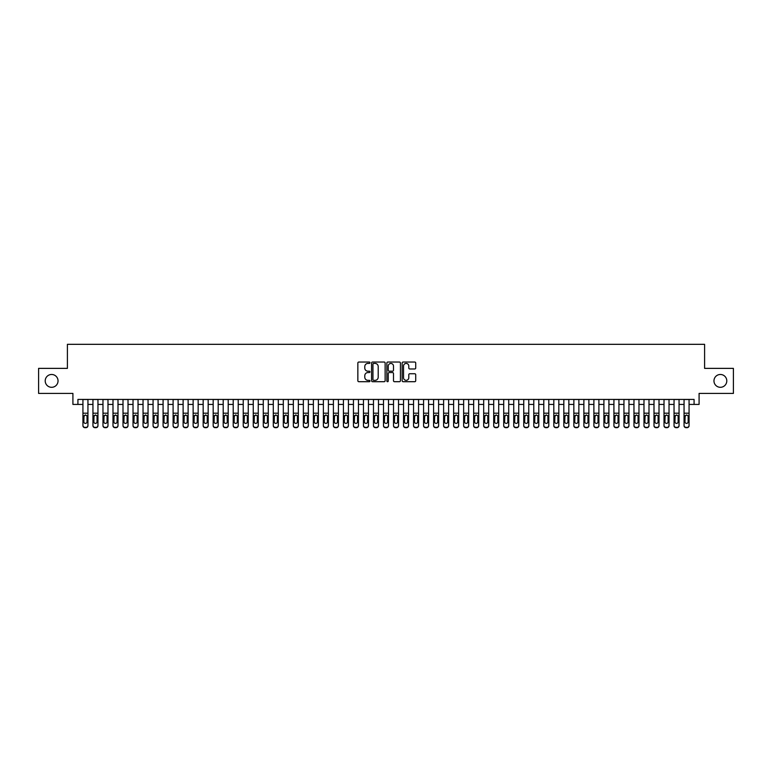 <?xml version="1.0" encoding="UTF-8"?>
<svg xmlns="http://www.w3.org/2000/svg" width="772" height="772" viewBox="0 0 772 772"><rect width="100%" height="100%" fill="white"/><g stroke="black" fill="none" stroke-linecap="round" stroke-linejoin="round"><path stroke-width="1.16" d="M369.971 362.724A0.685 0.685 0 0 0 369.286 362.039L358.835 362.039A0.984 0.984 0 0 0 357.851 363.023L357.851 380.721A0.984 0.984 0 0 0 358.835 381.706L369.286 381.706A0.685 0.685 0 0 0 369.971 381.021A0.685 0.685 0 0 0 369.286 380.335L367.926 380.335A3.146 3.146 0 0 1 364.78 377.18L364.78 375.713A3.146 3.146 0 0 1 367.926 372.558L369.286 372.558A0.685 0.685 0 0 0 369.971 371.872A0.685 0.685 0 0 0 369.286 371.187L367.926 371.187A3.146 3.146 0 0 1 364.78 368.041L364.78 366.565A3.146 3.146 0 0 1 367.926 363.419L369.286 363.419A0.685 0.685 0 0 0 369.971 362.724M713.965 380.895A6.408 6.408 0 0 0 720.372 387.303A6.408 6.408 0 0 0 726.79 380.895A6.408 6.408 0 0 0 720.372 374.478A6.408 6.408 0 0 0 713.965 380.895M45.21 380.895A6.408 6.408 0 0 0 51.627 387.303A6.408 6.408 0 0 0 58.035 380.895A6.408 6.408 0 0 0 51.627 374.478A6.408 6.408 0 0 0 45.21 380.895M414.738 368.968A0.984 0.984 0 0 0 415.722 367.993L415.722 363.023A0.984 0.984 0 0 0 414.738 362.039L403.138 362.039A0.984 0.984 0 0 0 402.154 363.023L402.154 380.721A0.984 0.984 0 0 0 403.138 381.706L414.738 381.706A0.984 0.984 0 0 0 415.722 380.721L415.722 374.729A0.984 0.984 0 0 0 414.738 373.745L409.778 373.745A0.984 0.984 0 0 0 408.793 374.729L408.793 377.701A2.634 2.634 0 0 1 406.159 380.335A2.634 2.634 0 0 1 403.534 377.701L403.534 366.044A2.634 2.634 0 0 1 406.159 363.419A2.634 2.634 0 0 1 408.793 366.044L408.793 367.993A0.984 0.984 0 0 0 409.778 368.968L414.738 368.968M77.924 404.432L77.924 399.423L694.076 399.423L694.076 404.432L699.085 404.432L699.085 393.411L733.4 393.411L733.4 368.369L704.595 368.369L704.595 344.322L67.405 344.322L67.405 368.369L38.6 368.369L38.6 393.411L72.915 393.411L72.915 404.432L82.932 404.432M385.141 363.023A0.984 0.984 0 0 0 384.157 362.039L372.548 362.039A0.984 0.984 0 0 0 371.573 363.023L371.573 380.721A0.984 0.984 0 0 0 372.548 381.706L384.157 381.706A0.984 0.984 0 0 0 385.141 380.721L385.141 363.023M387.843 362.039L399.452 362.039A0.984 0.984 0 0 1 400.427 363.023L400.427 380.721A0.984 0.984 0 0 1 399.452 381.706L394.482 381.706A0.984 0.984 0 0 1 393.498 380.721L393.498 373.542A0.984 0.984 0 0 0 392.514 372.558L389.223 372.558A0.984 0.984 0 0 0 388.239 373.542L388.239 381.021A0.685 0.685 0 0 1 387.554 381.706A0.685 0.685 0 0 1 386.859 381.021L386.859 363.023A0.984 0.984 0 0 1 387.843 362.039M87.94 404.432L92.949 404.432M97.957 404.432L102.975 404.432M107.984 404.432L112.992 404.432M118 404.432L123.009 404.432M128.017 404.432L133.025 404.432M138.034 404.432L143.042 404.432M148.05 404.432L153.068 404.432M158.077 404.432L163.085 404.432M168.093 404.432L173.102 404.432M178.11 404.432L183.118 404.432M188.127 404.432L193.135 404.432M198.153 404.432L203.161 404.432M208.17 404.432L213.178 404.432M218.186 404.432L223.195 404.432M228.203 404.432L233.212 404.432M238.22 404.432L243.228 404.432M248.246 404.432L253.255 404.432M258.263 404.432L263.271 404.432M268.28 404.432L273.288 404.432M278.296 404.432L283.305 404.432M288.313 404.432L293.331 404.432M298.339 404.432L303.348 404.432M308.356 404.432L313.364 404.432M318.373 404.432L323.381 404.432M328.389 404.432L333.398 404.432M338.406 404.432L343.424 404.432M348.433 404.432L353.441 404.432M358.449 404.432L363.458 404.432M368.466 404.432L373.474 404.432M378.483 404.432L383.491 404.432M388.509 404.432L393.517 404.432M398.526 404.432L403.534 404.432M408.542 404.432L413.551 404.432M418.559 404.432L423.567 404.432M428.576 404.432L433.594 404.432M438.602 404.432L443.611 404.432M448.619 404.432L453.627 404.432M458.636 404.432L463.644 404.432M468.652 404.432L473.661 404.432M478.669 404.432L483.687 404.432M488.695 404.432L493.704 404.432M498.712 404.432L503.72 404.432M508.729 404.432L513.737 404.432M518.745 404.432L523.754 404.432M528.772 404.432L533.78 404.432M538.788 404.432L543.797 404.432M548.805 404.432L553.813 404.432M558.822 404.432L563.83 404.432M568.839 404.432L573.847 404.432M578.865 404.432L583.873 404.432M588.882 404.432L593.89 404.432M598.898 404.432L603.907 404.432M608.915 404.432L613.923 404.432M618.932 404.432L623.95 404.432M628.958 404.432L633.966 404.432M638.975 404.432L643.983 404.432M648.991 404.432L654 404.432M659.008 404.432L664.016 404.432M669.025 404.432L674.043 404.432M679.051 404.432L684.06 404.432M689.068 404.432L694.076 404.432M373.638 363.419A0.685 0.685 0 0 0 372.944 364.104L372.944 379.641A0.685 0.685 0 0 0 373.638 380.335L375.057 380.335A3.146 3.146 0 0 0 378.203 377.18L378.203 366.565A3.146 3.146 0 0 0 375.057 363.419L373.638 363.419M393.498 366.092A2.634 2.634 0 0 0 390.864 363.467A2.634 2.634 0 0 0 388.239 366.092L388.239 370.203A0.984 0.984 0 0 0 389.223 371.187L392.514 371.187A0.984 0.984 0 0 0 393.498 370.203L393.498 366.092M82.932 416.098L82.932 425.372A2.007 1.988 -0 0 0 84.939 427.36L85.943 427.36A2.007 1.988 -0 0 0 87.94 425.372L87.94 425.69A2.007 1.988 180 0 1 85.943 427.678L85.943 427.36M87.043 421.802L87.043 416.523L87.043 421.802A1.602 1.592 180 0 1 85.441 423.384A1.602 1.592 180 0 0 87.043 421.802M83.839 422.11L83.839 421.802A1.602 1.592 180 0 0 85.441 423.384M83.839 421.802L84.013 415.78L85.441 414.911L86.86 415.78L85.441 414.911L83.839 416.397M87.94 399.423L87.94 425.69M82.932 399.423L82.932 425.69A2.007 1.988 180 0 0 84.939 427.678L85.943 427.678M87.94 415.78L86.86 415.78L87.043 416.523M92.949 416.098L92.949 425.372A2.007 1.988 0 0 0 94.956 427.36L95.96 427.36A2.007 1.988 0 0 0 97.957 425.372L97.957 425.69A2.007 1.988 180 0 1 95.96 427.678L95.96 427.36M97.06 421.802L97.06 416.523L97.06 421.802A1.602 1.592 180 0 1 95.458 423.384A1.602 1.592 180 0 0 97.06 421.802M93.856 422.11L93.856 421.802A1.602 1.592 180 0 0 95.458 423.384M93.856 421.802L94.03 415.78L95.458 414.911L96.886 415.78L95.458 414.911L93.856 416.397M102.975 416.098L102.975 425.372A2.007 1.988 0 0 0 104.973 427.36L105.976 427.36A2.007 1.988 0 0 0 107.984 425.372L107.984 425.69A2.007 1.988 180 0 1 105.976 427.678L105.976 427.36M107.076 421.802L107.076 416.523L107.076 421.802A1.602 1.592 180 0 1 105.474 423.384A1.602 1.592 180 0 0 107.076 421.802M103.873 422.11L103.873 421.802A1.602 1.592 180 0 0 105.474 423.384M103.873 421.802L104.046 415.78L105.474 414.911L106.903 415.78L105.474 414.911L103.873 416.397M112.992 416.098L112.992 425.372A2.007 1.988 0 0 0 114.989 427.36L115.993 427.36A2.007 1.988 0 0 0 118 425.372L118 425.69A2.007 1.988 180 0 1 115.993 427.678L115.993 427.36M117.093 421.802L117.093 416.523L117.093 421.802A1.602 1.592 180 0 1 115.491 423.384A1.602 1.592 180 0 0 117.093 421.802M113.889 422.11L113.889 421.802A1.602 1.592 180 0 0 115.491 423.384M113.889 421.802L114.073 415.78L115.491 414.911L116.919 415.78L115.491 414.911L113.889 416.397M123.009 416.098L123.009 425.372A2.007 1.988 0 0 0 125.016 427.36L126.01 427.36A2.007 1.988 0 0 0 128.017 425.372L128.017 425.69A2.007 1.988 180 0 1 126.01 427.678L126.01 427.36M127.119 421.802L127.119 416.523L127.119 421.802A1.602 1.592 180 0 1 125.508 423.384A1.602 1.592 180 0 0 127.119 421.802M123.906 422.11L123.906 421.802A1.602 1.592 180 0 0 125.508 423.384M123.906 421.802L124.089 415.78L125.508 414.911L126.936 415.78L125.508 414.911L123.906 416.397M97.957 399.423L97.957 425.69M92.949 399.423L92.949 425.69A2.007 1.988 180 0 0 94.956 427.678L95.96 427.678M97.957 415.78L96.886 415.78L97.06 416.523M107.984 399.423L107.984 425.69M102.975 399.423L102.975 425.69A2.007 1.988 180 0 0 104.973 427.678L105.976 427.678M107.984 415.78L106.903 415.78L107.076 416.523M118 399.423L118 425.69M112.992 399.423L112.992 425.69A2.007 1.988 180 0 0 114.989 427.678L115.993 427.678M118 415.78L116.919 415.78L117.093 416.523M128.017 399.423L128.017 425.69M123.009 399.423L123.009 425.69A2.007 1.988 180 0 0 125.016 427.678L126.01 427.678M128.017 415.78L126.936 415.78L127.119 416.523M133.025 416.098L133.025 425.372A2.007 1.988 0 0 0 135.032 427.36L136.036 427.36A2.007 1.988 0 0 0 138.034 425.372L138.034 425.69A2.007 1.988 180 0 1 136.036 427.678L136.036 427.36M137.136 421.802L137.136 416.523L137.136 421.802A1.602 1.592 180 0 1 135.534 423.384A1.602 1.592 180 0 0 137.136 421.802M133.932 422.11L133.932 421.802A1.602 1.592 180 0 0 135.534 423.384M133.932 421.802L134.106 415.78L135.534 414.911L136.953 415.78L135.534 414.911L133.932 416.397M138.034 399.423L138.034 425.69M133.025 399.423L133.025 425.69A2.007 1.988 180 0 0 135.032 427.678L136.036 427.678M138.034 415.78L136.953 415.78L137.136 416.523M143.042 416.098L143.042 425.372A2.007 1.988 0 0 0 145.049 427.36L146.053 427.36A2.007 1.988 0 0 0 148.05 425.372L148.05 425.69A2.007 1.988 180 0 1 146.053 427.678L146.053 427.36M147.153 421.802L147.153 416.523L147.153 421.802A1.602 1.592 180 0 1 145.551 423.384A1.602 1.592 180 0 0 147.153 421.802M143.949 422.11L143.949 421.802A1.602 1.592 180 0 0 145.551 423.384M143.949 421.802L144.123 415.78L145.551 414.911L146.979 415.78L145.551 414.911L143.949 416.397M148.05 399.423L148.05 425.69M143.042 399.423L143.042 425.69A2.007 1.988 180 0 0 145.049 427.678L146.053 427.678M148.05 415.78L146.979 415.78L147.153 416.523M153.068 416.098L153.068 425.372A2.007 1.988 0 0 0 155.066 427.36L156.069 427.36A2.007 1.988 0 0 0 158.077 425.372L158.077 425.69A2.007 1.988 180 0 1 156.069 427.678L156.069 427.36M157.17 421.802L157.17 416.523L157.17 421.802A1.602 1.592 180 0 1 155.568 423.384A1.602 1.592 180 0 0 157.17 421.802M153.966 422.11L153.966 421.802A1.602 1.592 180 0 0 155.568 423.384M153.966 421.802L154.139 415.78L155.568 414.911L156.996 415.78L155.568 414.911L153.966 416.397M158.077 399.423L158.077 425.69M153.068 399.423L153.068 425.69A2.007 1.988 180 0 0 155.066 427.678L156.069 427.678M158.077 415.78L156.996 415.78L157.17 416.523M163.085 416.098L163.085 425.372A2.007 1.988 0 0 0 165.083 427.36L166.086 427.36A2.007 1.988 0 0 0 168.093 425.372L168.093 425.69A2.007 1.988 180 0 1 166.086 427.678L166.086 427.36M167.186 421.802L167.186 416.523L167.186 421.802A1.602 1.592 180 0 1 165.584 423.384A1.602 1.592 180 0 0 167.186 421.802M163.982 422.11L163.982 421.802A1.602 1.592 180 0 0 165.584 423.384M163.982 421.802L164.166 415.78L165.584 414.911L167.013 415.78L165.584 414.911L163.982 416.397M168.093 399.423L168.093 425.69M163.085 399.423L163.085 425.69A2.007 1.988 180 0 0 165.083 427.678L166.086 427.678M168.093 415.78L167.013 415.78L167.186 416.523M173.102 416.098L173.102 425.372A2.007 1.988 0 0 0 175.109 427.36L176.103 427.36A2.007 1.988 0 0 0 178.11 425.372L178.11 425.69A2.007 1.988 180 0 1 176.103 427.678L176.103 427.36M177.213 421.802L177.213 416.523L177.213 421.802A1.602 1.592 180 0 1 175.611 423.384A1.602 1.592 180 0 0 177.213 421.802M173.999 422.11L173.999 421.802A1.602 1.592 180 0 0 175.611 423.384M173.999 421.802L174.183 415.78L175.611 414.911L177.029 415.78L175.611 414.911L173.999 416.397M178.11 399.423L178.11 425.69M173.102 399.423L173.102 425.69A2.007 1.988 180 0 0 175.109 427.678L176.103 427.678M178.11 415.78L177.029 415.78L177.213 416.523M183.118 416.098L183.118 425.372A2.007 1.988 0 0 0 185.126 427.36L186.129 427.36A2.007 1.988 0 0 0 188.127 425.372L188.127 425.69A2.007 1.988 180 0 1 186.129 427.678L186.129 427.36M187.229 421.802L187.229 416.523L187.229 421.802A1.602 1.592 180 0 1 185.627 423.384A1.602 1.592 180 0 0 187.229 421.802M184.025 422.11L184.025 421.802A1.602 1.592 180 0 0 185.627 423.384M184.025 421.802L184.199 415.78L185.627 414.911L187.046 415.78L185.627 414.911L184.025 416.397M188.127 399.423L188.127 425.69M183.118 399.423L183.118 425.69A2.007 1.988 180 0 0 185.126 427.678L186.129 427.678M188.127 415.78L187.046 415.78L187.229 416.523M193.135 416.098L193.135 425.372A2.007 1.988 0 0 0 195.142 427.36L196.146 427.36A2.007 1.988 0 0 0 198.153 425.372L198.153 425.69A2.007 1.988 180 0 1 196.146 427.678L196.146 427.36M197.246 421.802L197.246 416.523L197.246 421.802A1.602 1.592 180 0 1 195.644 423.384A1.602 1.592 180 0 0 197.246 421.802M194.042 422.11L194.042 421.802A1.602 1.592 180 0 0 195.644 423.384M194.042 421.802L194.216 415.78L195.644 414.911L197.072 415.78L195.644 414.911L194.042 416.397M198.153 399.423L198.153 425.69M193.135 399.423L193.135 425.69A2.007 1.988 180 0 0 195.142 427.678L196.146 427.678M198.153 415.78L197.072 415.78L197.246 416.523M203.161 416.098L203.161 425.372A2.007 1.988 0 0 0 205.159 427.36L206.163 427.36A2.007 1.988 0 0 0 208.17 425.372L208.17 425.69A2.007 1.988 180 0 1 206.163 427.678L206.163 427.36M207.263 421.802L207.263 416.523L207.263 421.802A1.602 1.592 180 0 1 205.661 423.384A1.602 1.592 180 0 0 207.263 421.802M204.059 422.11L204.059 421.802A1.602 1.592 180 0 0 205.661 423.384M204.059 421.802L204.233 415.78L205.661 414.911L207.089 415.78L205.661 414.911L204.059 416.397M208.17 399.423L208.17 425.69M203.161 399.423L203.161 425.69A2.007 1.988 180 0 0 205.159 427.678L206.163 427.678M208.17 415.78L207.089 415.78L207.263 416.523M218.186 399.423L218.186 425.69A2.007 1.988 180 0 1 216.179 427.678L216.179 427.36A2.007 1.988 0 0 0 218.186 425.372L218.186 425.69M213.178 399.423L213.178 425.372A2.007 1.988 0 0 0 215.176 427.36L216.179 427.36M215.176 427.36L216.179 427.678M215.176 427.678A2.007 1.988 180 0 1 213.178 425.69L213.178 416.098M218.186 415.78L217.106 415.78L217.289 421.802A1.602 1.592 180 0 1 215.677 423.384A1.602 1.592 180 0 1 214.076 421.802L214.259 415.78L215.677 414.911L217.106 415.78L215.677 414.911L214.076 416.397M228.203 399.423L228.203 425.69A2.007 1.988 180 0 1 226.206 427.678L226.206 427.36A2.007 1.988 0 0 0 228.203 425.372L228.203 425.69M223.195 399.423L223.195 425.372A2.007 1.988 0 0 0 225.202 427.36L226.206 427.36M225.202 427.36L226.206 427.678M225.202 427.678A2.007 1.988 180 0 1 223.195 425.69L223.195 416.098M228.203 415.78L227.122 415.78L227.306 421.802A1.602 1.592 180 0 1 225.704 423.384A1.602 1.592 180 0 1 224.092 421.802L224.276 415.78L225.704 414.911L227.122 415.78L225.704 414.911L224.092 416.397M215.677 423.384A1.602 1.592 180 0 0 217.289 421.802L217.289 416.523M225.704 423.384A1.602 1.592 180 0 0 227.306 421.802L227.306 416.523M233.212 416.098L233.212 425.372A2.007 1.988 0 0 0 235.219 427.36L236.222 427.36A2.007 1.988 0 0 0 238.22 425.372L238.22 425.69A2.007 1.988 180 0 1 236.222 427.678L236.222 427.36M237.322 421.802L237.322 416.523L237.322 421.802A1.602 1.592 180 0 1 235.721 423.384A1.602 1.592 180 0 0 237.322 421.802M234.119 422.11L234.119 421.802A1.602 1.592 180 0 0 235.721 423.384M234.119 421.802L234.292 415.78L235.721 414.911L237.149 415.78L235.721 414.911L234.119 416.397M238.22 399.423L238.22 425.69M233.212 399.423L233.212 425.69A2.007 1.988 180 0 0 235.219 427.678L236.222 427.678M238.22 415.78L237.149 415.78L237.322 416.523M243.228 416.098L243.228 425.372A2.007 1.988 0 0 0 245.235 427.36L246.239 427.36A2.007 1.988 0 0 0 248.246 425.372L248.246 425.69A2.007 1.988 180 0 1 246.239 427.678L246.239 427.36M247.339 421.802L247.339 416.523L247.339 421.802A1.602 1.592 180 0 1 245.737 423.384A1.602 1.592 180 0 0 247.339 421.802M244.135 422.11L244.135 421.802A1.602 1.592 180 0 0 245.737 423.384M244.135 421.802L244.309 415.78L245.737 414.911L247.165 415.78L245.737 414.911L244.135 416.397M248.246 399.423L248.246 425.69M243.228 399.423L243.228 425.69A2.007 1.988 180 0 0 245.235 427.678L246.239 427.678M248.246 415.78L247.165 415.78L247.339 416.523M253.255 416.098L253.255 425.372A2.007 1.988 0 0 0 255.252 427.36L256.256 427.36A2.007 1.988 0 0 0 258.263 425.372L258.263 425.69A2.007 1.988 180 0 1 256.256 427.678L256.256 427.36M257.356 421.802L257.356 416.523L257.356 421.802A1.602 1.592 180 0 1 255.754 423.384A1.602 1.592 180 0 0 257.356 421.802M254.152 422.11L254.152 421.802A1.602 1.592 180 0 0 255.754 423.384M254.152 421.802L254.335 415.78L255.754 414.911L257.182 415.78L255.754 414.911L254.152 416.397M258.263 399.423L258.263 425.69M253.255 399.423L253.255 425.69A2.007 1.988 180 0 0 255.252 427.678L256.256 427.678M258.263 415.78L257.182 415.78L257.356 416.523M263.271 416.098L263.271 425.372A2.007 1.988 0 0 0 265.278 427.36L266.272 427.36A2.007 1.988 0 0 0 268.28 425.372L268.28 425.69A2.007 1.988 180 0 1 266.272 427.678L266.272 427.36M267.382 421.802L267.382 416.523L267.382 421.802A1.602 1.592 180 0 1 265.771 423.384A1.602 1.592 180 0 0 267.382 421.802M264.169 422.11L264.169 421.802A1.602 1.592 180 0 0 265.771 423.384M264.169 421.802L264.352 415.78L265.771 414.911L267.199 415.78L265.771 414.911L264.169 416.397M268.28 399.423L268.28 425.69M263.271 399.423L263.271 425.69A2.007 1.988 180 0 0 265.278 427.678L266.272 427.678M268.28 415.78L267.199 415.78L267.382 416.523M273.288 416.098L273.288 425.372A2.007 1.988 0 0 0 275.295 427.36L276.299 427.36A2.007 1.988 0 0 0 278.296 425.372L278.296 425.69A2.007 1.988 180 0 1 276.299 427.678L276.299 427.36M277.399 421.802L277.399 416.523L277.399 421.802A1.602 1.592 180 0 1 275.797 423.384A1.602 1.592 180 0 0 277.399 421.802M274.195 422.11L274.195 421.802A1.602 1.592 180 0 0 275.797 423.384M274.195 421.802L274.369 415.78L275.797 414.911L277.216 415.78L275.797 414.911L274.195 416.397M278.296 399.423L278.296 425.69M273.288 399.423L273.288 425.69A2.007 1.988 180 0 0 275.295 427.678L276.299 427.678M278.296 415.78L277.216 415.78L277.399 416.523M283.305 416.098L283.305 425.372A2.007 1.988 0 0 0 285.312 427.36L286.315 427.36A2.007 1.988 0 0 0 288.313 425.372L288.313 425.69A2.007 1.988 180 0 1 286.315 427.678L286.315 427.36M287.416 421.802L287.416 416.523L287.416 421.802A1.602 1.592 180 0 1 285.814 423.384A1.602 1.592 180 0 0 287.416 421.802M284.212 422.11L284.212 421.802A1.602 1.592 180 0 0 285.814 423.384M284.212 421.802L284.385 415.78L285.814 414.911L287.242 415.78L285.814 414.911L284.212 416.397M288.313 399.423L288.313 425.69M283.305 399.423L283.305 425.69A2.007 1.988 180 0 0 285.312 427.678L286.315 427.678M288.313 415.78L287.242 415.78L287.416 416.523M293.331 416.098L293.331 425.372A2.007 1.988 0 0 0 295.329 427.36L296.332 427.36A2.007 1.988 0 0 0 298.339 425.372L298.339 425.69A2.007 1.988 180 0 1 296.332 427.678L296.332 427.36M297.432 421.802L297.432 416.523L297.432 421.802A1.602 1.592 180 0 1 295.83 423.384A1.602 1.592 180 0 0 297.432 421.802M294.228 422.11L294.228 421.802A1.602 1.592 180 0 0 295.83 423.384M294.228 421.802L294.402 415.78L295.83 414.911L297.259 415.78L295.83 414.911L294.228 416.397M298.339 399.423L298.339 425.69M293.331 399.423L293.331 425.69A2.007 1.988 180 0 0 295.329 427.678L296.332 427.678M298.339 415.78L297.259 415.78L297.432 416.523M303.348 416.098L303.348 425.372A2.007 1.988 0 0 0 305.345 427.36L306.349 427.36A2.007 1.988 0 0 0 308.356 425.372L308.356 425.69A2.007 1.988 180 0 1 306.349 427.678L306.349 427.36M307.449 421.802L307.449 416.523L307.449 421.802A1.602 1.592 180 0 1 305.847 423.384A1.602 1.592 180 0 0 307.449 421.802M304.245 422.11L304.245 421.802A1.602 1.592 180 0 0 305.847 423.384M304.245 421.802L304.429 415.78L305.847 414.911L307.275 415.78L305.847 414.911L304.245 416.397M308.356 399.423L308.356 425.69M303.348 399.423L303.348 425.69A2.007 1.988 180 0 0 305.345 427.678L306.349 427.678M308.356 415.78L307.275 415.78L307.449 416.523M313.364 416.098L313.364 425.372A2.007 1.988 0 0 0 315.372 427.36L316.366 427.36A2.007 1.988 0 0 0 318.373 425.372L318.373 425.69A2.007 1.988 180 0 1 316.366 427.678L316.366 427.36M317.475 421.802L317.475 416.523L317.475 421.802A1.602 1.592 180 0 1 315.873 423.384A1.602 1.592 180 0 0 317.475 421.802M314.262 422.11L314.262 421.802A1.602 1.592 180 0 0 315.873 423.384M314.262 421.802L314.445 415.78L315.873 414.911L317.292 415.78L315.873 414.911L314.262 416.397M323.381 416.098L323.381 425.372A2.007 1.988 0 0 0 325.388 427.36L326.392 427.36A2.007 1.988 0 0 0 328.389 425.372L328.389 425.69A2.007 1.988 180 0 1 326.392 427.678L326.392 427.36M327.492 421.802L327.492 416.523L327.492 421.802A1.602 1.592 180 0 1 325.89 423.384A1.602 1.592 180 0 0 327.492 421.802M324.288 422.11L324.288 421.802A1.602 1.592 180 0 0 325.89 423.384M324.288 421.802L324.462 415.78L325.89 414.911L327.309 415.78L325.89 414.911L324.288 416.397M333.398 416.098L333.398 425.372A2.007 1.988 0 0 0 335.405 427.36L336.409 427.36A2.007 1.988 0 0 0 338.406 425.372L338.406 425.69A2.007 1.988 180 0 1 336.409 427.678L336.409 427.36M337.509 421.802L337.509 416.523L337.509 421.802A1.602 1.592 180 0 1 335.907 423.384A1.602 1.592 180 0 0 337.509 421.802M334.305 422.11L334.305 421.802A1.602 1.592 180 0 0 335.907 423.384M334.305 421.802L334.479 415.78L335.907 414.911L337.335 415.78L335.907 414.911L334.305 416.397M318.373 399.423L318.373 425.69M313.364 399.423L313.364 425.69A2.007 1.988 180 0 0 315.372 427.678L316.366 427.678M318.373 415.78L317.292 415.78L317.475 416.523M328.389 399.423L328.389 425.69M323.381 399.423L323.381 425.69A2.007 1.988 180 0 0 325.388 427.678L326.392 427.678M328.389 415.78L327.309 415.78L327.492 416.523M338.406 399.423L338.406 425.69M333.398 399.423L333.398 425.69A2.007 1.988 180 0 0 335.405 427.678L336.409 427.678M338.406 415.78L337.335 415.78L337.509 416.523M343.424 416.098L343.424 425.372A2.007 1.988 0 0 0 345.422 427.36L346.425 427.36A2.007 1.988 0 0 0 348.433 425.372L348.433 425.69A2.007 1.988 180 0 1 346.425 427.678L346.425 427.36M347.525 421.802L347.525 416.523L347.525 421.802A1.602 1.592 180 0 1 345.924 423.384A1.602 1.592 180 0 0 347.525 421.802M344.322 422.11L344.322 421.802A1.602 1.592 180 0 0 345.924 423.384M344.322 421.802L344.495 415.78L345.924 414.911L347.352 415.78L345.924 414.911L344.322 416.397M348.433 399.423L348.433 425.69M343.424 399.423L343.424 425.69A2.007 1.988 180 0 0 345.422 427.678L346.425 427.678M348.433 415.78L347.352 415.78L347.525 416.523M353.441 416.098L353.441 425.372A2.007 1.988 0 0 0 355.438 427.36L356.442 427.36A2.007 1.988 0 0 0 358.449 425.372L358.449 425.69A2.007 1.988 180 0 1 356.442 427.678L356.442 427.36M357.542 421.802L357.542 416.523L357.542 421.802A1.602 1.592 180 0 1 355.94 423.384A1.602 1.592 180 0 0 357.542 421.802M354.338 422.11L354.338 421.802A1.602 1.592 180 0 0 355.94 423.384M354.338 421.802L354.522 415.78L355.94 414.911L357.368 415.78L355.94 414.911L354.338 416.397M358.449 399.423L358.449 425.69M353.441 399.423L353.441 425.69A2.007 1.988 180 0 0 355.438 427.678L356.442 427.678M358.449 415.78L357.368 415.78L357.542 416.523M363.458 416.098L363.458 425.372A2.007 1.988 0 0 0 365.465 427.36L366.459 427.36A2.007 1.988 0 0 0 368.466 425.372L368.466 425.69A2.007 1.988 180 0 1 366.459 427.678L366.459 427.36M367.568 421.802L367.568 416.523L367.568 421.802A1.602 1.592 180 0 1 365.967 423.384A1.602 1.592 180 0 0 367.568 421.802M364.355 422.11L364.355 421.802A1.602 1.592 180 0 0 365.967 423.384M364.355 421.802L364.538 415.78L365.967 414.911L367.385 415.78L365.967 414.911L364.355 416.397M368.466 399.423L368.466 425.69M363.458 399.423L363.458 425.69A2.007 1.988 180 0 0 365.465 427.678L366.459 427.678M368.466 415.78L367.385 415.78L367.568 416.523M373.474 416.098L373.474 425.372A2.007 1.988 0 0 0 375.481 427.36L376.485 427.36A2.007 1.988 0 0 0 378.483 425.372L378.483 425.69A2.007 1.988 180 0 1 376.485 427.678L376.485 427.36M377.585 421.802L377.585 416.523L377.585 421.802A1.602 1.592 180 0 1 375.983 423.384A1.602 1.592 180 0 0 377.585 421.802M374.381 422.11L374.381 421.802A1.602 1.592 180 0 0 375.983 423.384M374.381 421.802L374.555 415.78L375.983 414.911L377.411 415.78L375.983 414.911L374.381 416.397M378.483 399.423L378.483 425.69M373.474 399.423L373.474 425.69A2.007 1.988 180 0 0 375.481 427.678L376.485 427.678M378.483 415.78L377.411 415.78L377.585 416.523M383.491 416.098L383.491 425.372A2.007 1.988 0 0 0 385.498 427.36L386.502 427.36A2.007 1.988 0 0 0 388.509 425.372L388.509 425.69A2.007 1.988 180 0 1 386.502 427.678L386.502 427.36M387.602 421.802L387.602 416.523L387.602 421.802A1.602 1.592 180 0 1 386 423.384A1.602 1.592 180 0 0 387.602 421.802M384.398 422.11L384.398 421.802A1.602 1.592 180 0 0 386 423.384M384.398 421.802L384.572 415.78L386 414.911L387.428 415.78L386 414.911L384.398 416.397M393.517 416.098L393.517 425.372A2.007 1.988 0 0 0 395.515 427.36L396.518 427.36A2.007 1.988 0 0 0 398.526 425.372L398.526 425.69A2.007 1.988 180 0 1 396.518 427.678L396.518 427.36M397.619 421.802L397.619 416.523L397.619 421.802A1.602 1.592 180 0 1 396.017 423.384A1.602 1.592 180 0 0 397.619 421.802M394.415 422.11L394.415 421.802A1.602 1.592 180 0 0 396.017 423.384M394.415 421.802L394.588 415.78L396.017 414.911L397.445 415.78L396.017 414.911L394.415 416.397M403.534 416.098L403.534 425.372A2.007 1.988 0 0 0 405.541 427.36L406.535 427.36A2.007 1.988 0 0 0 408.542 425.372L408.542 425.69A2.007 1.988 180 0 1 406.535 427.678L406.535 427.36M407.645 421.802L407.645 416.523L407.645 421.802A1.602 1.592 180 0 1 406.033 423.384A1.602 1.592 180 0 0 407.645 421.802M404.432 422.11L404.432 421.802A1.602 1.592 180 0 0 406.033 423.384M404.432 421.802L404.615 415.78L406.033 414.911L407.462 415.78L406.033 414.911L404.432 416.397M388.509 399.423L388.509 425.69M383.491 399.423L383.491 425.69A2.007 1.988 180 0 0 385.498 427.678L386.502 427.678M388.509 415.78L387.428 415.78L387.602 416.523M398.526 399.423L398.526 425.69M393.517 399.423L393.517 425.69A2.007 1.988 180 0 0 395.515 427.678L396.518 427.678M398.526 415.78L397.445 415.78L397.619 416.523M408.542 399.423L408.542 425.69M403.534 399.423L403.534 425.69A2.007 1.988 180 0 0 405.541 427.678L406.535 427.678M408.542 415.78L407.462 415.78L407.645 416.523M413.551 416.098L413.551 425.372A2.007 1.988 0 0 0 415.558 427.36L416.562 427.36A2.007 1.988 0 0 0 418.559 425.372L418.559 425.69A2.007 1.988 180 0 1 416.562 427.678L416.562 427.36M417.662 421.802L417.662 416.523L417.662 421.802A1.602 1.592 180 0 1 416.06 423.384A1.602 1.592 180 0 0 417.662 421.802M414.458 422.11L414.458 421.802A1.602 1.592 180 0 0 416.06 423.384M414.458 421.802L414.632 415.78L416.06 414.911L417.478 415.78L416.06 414.911L414.458 416.397M418.559 399.423L418.559 425.69M413.551 399.423L413.551 425.69A2.007 1.988 180 0 0 415.558 427.678L416.562 427.678M418.559 415.78L417.478 415.78L417.662 416.523M423.567 416.098L423.567 425.372A2.007 1.988 0 0 0 425.575 427.36L426.578 427.36A2.007 1.988 0 0 0 428.576 425.372L428.576 425.69A2.007 1.988 180 0 1 426.578 427.678L426.578 427.36M427.678 421.802L427.678 416.523L427.678 421.802A1.602 1.592 180 0 1 426.076 423.384A1.602 1.592 180 0 0 427.678 421.802M424.475 422.11L424.475 421.802A1.602 1.592 180 0 0 426.076 423.384M424.475 421.802L424.648 415.78L426.076 414.911L427.505 415.78L426.076 414.911L424.475 416.397M428.576 399.423L428.576 425.69M423.567 399.423L423.567 425.69A2.007 1.988 180 0 0 425.575 427.678L426.578 427.678M428.576 415.78L427.505 415.78L427.678 416.523M433.594 416.098L433.594 425.372A2.007 1.988 0 0 0 435.591 427.36L436.595 427.36A2.007 1.988 0 0 0 438.602 425.372L438.602 425.69A2.007 1.988 180 0 1 436.595 427.678L436.595 427.36M437.695 421.802L437.695 416.523L437.695 421.802A1.602 1.592 180 0 1 436.093 423.384A1.602 1.592 180 0 0 437.695 421.802M434.491 422.11L434.491 421.802A1.602 1.592 180 0 0 436.093 423.384M434.491 421.802L434.665 415.78L436.093 414.911L437.521 415.78L436.093 414.911L434.491 416.397M438.602 399.423L438.602 425.69M433.594 399.423L433.594 425.69A2.007 1.988 180 0 0 435.591 427.678L436.595 427.678M438.602 415.78L437.521 415.78L437.695 416.523M443.611 416.098L443.611 425.372A2.007 1.988 0 0 0 445.608 427.36L446.612 427.36A2.007 1.988 0 0 0 448.619 425.372L448.619 425.69A2.007 1.988 180 0 1 446.612 427.678L446.612 427.36M447.712 421.802L447.712 416.523L447.712 421.802A1.602 1.592 180 0 1 446.11 423.384A1.602 1.592 180 0 0 447.712 421.802M444.508 422.11L444.508 421.802A1.602 1.592 180 0 0 446.11 423.384M444.508 421.802L444.691 415.78L446.11 414.911L447.538 415.78L446.11 414.911L444.508 416.397M448.619 399.423L448.619 425.69M443.611 399.423L443.611 425.69A2.007 1.988 180 0 0 445.608 427.678L446.612 427.678M448.619 415.78L447.538 415.78L447.712 416.523M453.627 416.098L453.627 425.372A2.007 1.988 0 0 0 455.634 427.36L456.628 427.36A2.007 1.988 0 0 0 458.636 425.372L458.636 425.69A2.007 1.988 180 0 1 456.628 427.678L456.628 427.36M457.738 421.802L457.738 416.523L457.738 421.802A1.602 1.592 180 0 1 456.127 423.384A1.602 1.592 180 0 0 457.738 421.802M454.525 422.11L454.525 421.802A1.602 1.592 180 0 0 456.127 423.384M454.525 421.802L454.708 415.78L456.127 414.911L457.555 415.78L456.127 414.911L454.525 416.397M458.636 399.423L458.636 425.69M453.627 399.423L453.627 425.69A2.007 1.988 180 0 0 455.634 427.678L456.628 427.678M458.636 415.78L457.555 415.78L457.738 416.523M463.644 416.098L463.644 425.372A2.007 1.988 0 0 0 465.651 427.36L466.655 427.36A2.007 1.988 0 0 0 468.652 425.372L468.652 425.69A2.007 1.988 180 0 1 466.655 427.678L466.655 427.36M467.755 421.802L467.755 416.523L467.755 421.802A1.602 1.592 180 0 1 466.153 423.384A1.602 1.592 180 0 0 467.755 421.802M464.551 422.11L464.551 421.802A1.602 1.592 180 0 0 466.153 423.384M464.551 421.802L464.725 415.78L466.153 414.911L467.571 415.78L466.153 414.911L464.551 416.397M468.652 399.423L468.652 425.69M463.644 399.423L463.644 425.69A2.007 1.988 180 0 0 465.651 427.678L466.655 427.678M468.652 415.78L467.571 415.78L467.755 416.523M473.661 416.098L473.661 425.372A2.007 1.988 0 0 0 475.668 427.36L476.671 427.36A2.007 1.988 0 0 0 478.669 425.372L478.669 425.69A2.007 1.988 180 0 1 476.671 427.678L476.671 427.36M477.772 421.802L477.772 416.523L477.772 421.802A1.602 1.592 180 0 1 476.17 423.384A1.602 1.592 180 0 0 477.772 421.802M474.568 422.11L474.568 421.802A1.602 1.592 180 0 0 476.17 423.384M474.568 421.802L474.741 415.78L476.17 414.911L477.598 415.78L476.17 414.911L474.568 416.397M478.669 399.423L478.669 425.69M473.661 399.423L473.661 425.69A2.007 1.988 180 0 0 475.668 427.678L476.671 427.678M478.669 415.78L477.598 415.78L477.772 416.523M483.687 416.098L483.687 425.372A2.007 1.988 0 0 0 485.685 427.36L486.688 427.36A2.007 1.988 0 0 0 488.695 425.372L488.695 425.69A2.007 1.988 180 0 1 486.688 427.678L486.688 427.36M487.788 421.802L487.788 416.523L487.788 421.802A1.602 1.592 180 0 1 486.186 423.384A1.602 1.592 180 0 0 487.788 421.802M484.584 422.11L484.584 421.802A1.602 1.592 180 0 0 486.186 423.384M484.584 421.802L484.758 415.78L486.186 414.911L487.615 415.78L486.186 414.911L484.584 416.397M488.695 399.423L488.695 425.69M483.687 399.423L483.687 425.69A2.007 1.988 180 0 0 485.685 427.678L486.688 427.678M488.695 415.78L487.615 415.78L487.788 416.523M493.704 416.098L493.704 425.372A2.007 1.988 0 0 0 495.701 427.36L496.705 427.36A2.007 1.988 0 0 0 498.712 425.372L498.712 425.69A2.007 1.988 180 0 1 496.705 427.678L496.705 427.36M497.805 421.802L497.805 416.523L497.805 421.802A1.602 1.592 180 0 1 496.203 423.384A1.602 1.592 180 0 0 497.805 421.802M494.601 422.11L494.601 421.802A1.602 1.592 180 0 0 496.203 423.384M494.601 421.802L494.784 415.78L496.203 414.911L497.631 415.78L496.203 414.911L494.601 416.397M498.712 399.423L498.712 425.69M493.704 399.423L493.704 425.69A2.007 1.988 180 0 0 495.701 427.678L496.705 427.678M498.712 415.78L497.631 415.78L497.805 416.523M503.72 416.098L503.72 425.372A2.007 1.988 0 0 0 505.728 427.36L506.721 427.36A2.007 1.988 0 0 0 508.729 425.372L508.729 425.69A2.007 1.988 180 0 1 506.721 427.678L506.721 427.36M507.831 421.802L507.831 416.523L507.831 421.802A1.602 1.592 180 0 1 506.229 423.384A1.602 1.592 180 0 0 507.831 421.802M504.618 422.11L504.618 421.802A1.602 1.592 180 0 0 506.229 423.384M504.618 421.802L504.801 415.78L506.229 414.911L507.648 415.78L506.229 414.911L504.618 416.397M508.729 399.423L508.729 425.69M503.72 399.423L503.72 425.69A2.007 1.988 180 0 0 505.728 427.678L506.721 427.678M508.729 415.78L507.648 415.78L507.831 416.523M513.737 416.098L513.737 425.372A2.007 1.988 0 0 0 515.744 427.36L516.748 427.36A2.007 1.988 0 0 0 518.745 425.372L518.745 425.69A2.007 1.988 180 0 1 516.748 427.678L516.748 427.36M517.848 421.802L517.848 416.523L517.848 421.802A1.602 1.592 180 0 1 516.246 423.384A1.602 1.592 180 0 0 517.848 421.802M514.644 422.11L514.644 421.802A1.602 1.592 180 0 0 516.246 423.384M514.644 421.802L514.818 415.78L516.246 414.911L517.665 415.78L516.246 414.911L514.644 416.397M518.745 399.423L518.745 425.69M513.737 399.423L513.737 425.69A2.007 1.988 180 0 0 515.744 427.678L516.748 427.678M518.745 415.78L517.665 415.78L517.848 416.523M523.754 416.098L523.754 425.372A2.007 1.988 0 0 0 525.761 427.36L526.765 427.36A2.007 1.988 0 0 0 528.772 425.372L528.772 425.69A2.007 1.988 180 0 1 526.765 427.678L526.765 427.36M527.865 421.802L527.865 416.523L527.865 421.802A1.602 1.592 180 0 1 526.263 423.384A1.602 1.592 180 0 0 527.865 421.802M524.661 422.11L524.661 421.802A1.602 1.592 180 0 0 526.263 423.384M524.661 421.802L524.835 415.78L526.263 414.911L527.691 415.78L526.263 414.911L524.661 416.397M528.772 399.423L528.772 425.69M523.754 399.423L523.754 425.69A2.007 1.988 180 0 0 525.761 427.678L526.765 427.678M528.772 415.78L527.691 415.78L527.865 416.523M533.78 416.098L533.78 425.372A2.007 1.988 0 0 0 535.778 427.36L536.781 427.36A2.007 1.988 0 0 0 538.788 425.372L538.788 425.69A2.007 1.988 180 0 1 536.781 427.678L536.781 427.36M537.881 421.802L537.881 416.523L537.881 421.802A1.602 1.592 180 0 1 536.279 423.384A1.602 1.592 180 0 0 537.881 421.802M534.678 422.11L534.678 421.802A1.602 1.592 180 0 0 536.279 423.384M534.678 421.802L534.851 415.78L536.279 414.911L537.708 415.78L536.279 414.911L534.678 416.397M538.788 399.423L538.788 425.69M533.78 399.423L533.78 425.69A2.007 1.988 180 0 0 535.778 427.678L536.781 427.678M538.788 415.78L537.708 415.78L537.881 416.523M543.797 416.098L543.797 425.372A2.007 1.988 0 0 0 545.794 427.36L546.798 427.36A2.007 1.988 0 0 0 548.805 425.372L548.805 425.69A2.007 1.988 180 0 1 546.798 427.678L546.798 427.36M547.908 421.802L547.908 416.523L547.908 421.802A1.602 1.592 180 0 1 546.296 423.384A1.602 1.592 180 0 0 547.908 421.802M544.694 422.11L544.694 421.802A1.602 1.592 180 0 0 546.296 423.384M544.694 421.802L544.878 415.78L546.296 414.911L547.724 415.78L546.296 414.911L544.694 416.397M548.805 399.423L548.805 425.69M543.797 399.423L543.797 425.69A2.007 1.988 180 0 0 545.794 427.678L546.798 427.678M548.805 415.78L547.724 415.78L547.908 416.523M553.813 416.098L553.813 425.372A2.007 1.988 0 0 0 555.821 427.36L556.824 427.36A2.007 1.988 0 0 0 558.822 425.372L558.822 425.69A2.007 1.988 180 0 1 556.824 427.678L556.824 427.36M557.924 421.802L557.924 416.523L557.924 421.802A1.602 1.592 180 0 1 556.322 423.384A1.602 1.592 180 0 0 557.924 421.802M554.711 422.11L554.711 421.802A1.602 1.592 180 0 0 556.322 423.384M554.711 421.802L554.894 415.78L556.322 414.911L557.741 415.78L556.322 414.911L554.711 416.397M558.822 399.423L558.822 425.69M553.813 399.423L553.813 425.69A2.007 1.988 180 0 0 555.821 427.678L556.824 427.678M558.822 415.78L557.741 415.78L557.924 416.523M563.83 416.098L563.83 425.372A2.007 1.988 0 0 0 565.837 427.36L566.841 427.36A2.007 1.988 0 0 0 568.839 425.372L568.839 425.69A2.007 1.988 180 0 1 566.841 427.678L566.841 427.36M567.941 421.802L567.941 416.523L567.941 421.802A1.602 1.592 180 0 1 566.339 423.384A1.602 1.592 180 0 0 567.941 421.802M564.737 422.11L564.737 421.802A1.602 1.592 180 0 0 566.339 423.384M564.737 421.802L564.911 415.78L566.339 414.911L567.767 415.78L566.339 414.911L564.737 416.397M568.839 399.423L568.839 425.69M563.83 399.423L563.83 425.69A2.007 1.988 180 0 0 565.837 427.678L566.841 427.678M568.839 415.78L567.767 415.78L567.941 416.523M573.847 416.098L573.847 425.372A2.007 1.988 0 0 0 575.854 427.36L576.858 427.36A2.007 1.988 0 0 0 578.865 425.372L578.865 425.69A2.007 1.988 180 0 1 576.858 427.678L576.858 427.36M577.958 421.802L577.958 416.523L577.958 421.802A1.602 1.592 180 0 1 576.356 423.384A1.602 1.592 180 0 0 577.958 421.802M574.754 422.11L574.754 421.802A1.602 1.592 180 0 0 576.356 423.384M574.754 421.802L574.928 415.78L576.356 414.911L577.784 415.78L576.356 414.911L574.754 416.397M578.865 399.423L578.865 425.69M573.847 399.423L573.847 425.69A2.007 1.988 180 0 0 575.854 427.678L576.858 427.678M578.865 415.78L577.784 415.78L577.958 416.523M583.873 416.098L583.873 425.372A2.007 1.988 0 0 0 585.871 427.36L586.874 427.36A2.007 1.988 0 0 0 588.882 425.372L588.882 425.69A2.007 1.988 180 0 1 586.874 427.678L586.874 427.36M587.974 421.802L587.974 416.523L587.974 421.802A1.602 1.592 180 0 1 586.373 423.384A1.602 1.592 180 0 0 587.974 421.802M584.771 422.11L584.771 421.802A1.602 1.592 180 0 0 586.373 423.384M584.771 421.802L584.954 415.78L586.373 414.911L587.801 415.78L586.373 414.911L584.771 416.397M588.882 399.423L588.882 425.69M583.873 399.423L583.873 425.69A2.007 1.988 180 0 0 585.871 427.678L586.874 427.678M588.882 415.78L587.801 415.78L587.974 416.523M593.89 416.098L593.89 425.372A2.007 1.988 0 0 0 595.897 427.36L596.891 427.36A2.007 1.988 0 0 0 598.898 425.372L598.898 425.69A2.007 1.988 180 0 1 596.891 427.678L596.891 427.36M598.001 421.802L598.001 416.523L598.001 421.802A1.602 1.592 180 0 1 596.389 423.384A1.602 1.592 180 0 0 598.001 421.802M594.787 422.11L594.787 421.802A1.602 1.592 180 0 0 596.389 423.384M594.787 421.802L594.971 415.78L596.389 414.911L597.817 415.78L596.389 414.911L594.787 416.397M598.898 399.423L598.898 425.69M593.89 399.423L593.89 425.69A2.007 1.988 180 0 0 595.897 427.678L596.891 427.678M598.898 415.78L597.817 415.78L598.001 416.523M603.907 416.098L603.907 425.372A2.007 1.988 0 0 0 605.914 427.36L606.917 427.36A2.007 1.988 0 0 0 608.915 425.372L608.915 425.69A2.007 1.988 180 0 1 606.917 427.678L606.917 427.36M608.018 421.802L608.018 416.523L608.018 421.802A1.602 1.592 180 0 1 606.416 423.384A1.602 1.592 180 0 0 608.018 421.802M604.814 422.11L604.814 421.802A1.602 1.592 180 0 0 606.416 423.384M604.814 421.802L604.987 415.78L606.416 414.911L607.834 415.78L606.416 414.911L604.814 416.397M608.915 399.423L608.915 425.69M603.907 399.423L603.907 425.69A2.007 1.988 180 0 0 605.914 427.678L606.917 427.678M608.915 415.78L607.834 415.78L608.018 416.523M613.923 416.098L613.923 425.372A2.007 1.988 0 0 0 615.931 427.36L616.934 427.36A2.007 1.988 0 0 0 618.932 425.372L618.932 425.69A2.007 1.988 180 0 1 616.934 427.678L616.934 427.36M618.034 421.802L618.034 416.523L618.034 421.802A1.602 1.592 180 0 1 616.432 423.384A1.602 1.592 180 0 0 618.034 421.802M614.83 422.11L614.83 421.802A1.602 1.592 180 0 0 616.432 423.384M614.83 421.802L615.004 415.78L616.432 414.911L617.861 415.78L616.432 414.911L614.83 416.397M623.95 416.098L623.95 425.372A2.007 1.988 0 0 0 625.947 427.36L626.951 427.36A2.007 1.988 0 0 0 628.958 425.372L628.958 425.69A2.007 1.988 180 0 1 626.951 427.678L626.951 427.36M628.051 421.802L628.051 416.523L628.051 421.802A1.602 1.592 180 0 1 626.449 423.384A1.602 1.592 180 0 0 628.051 421.802M624.847 422.11L624.847 421.802A1.602 1.592 180 0 0 626.449 423.384M624.847 421.802L625.021 415.78L626.449 414.911L627.877 415.78L626.449 414.911L624.847 416.397M633.966 416.098L633.966 425.372A2.007 1.988 0 0 0 635.964 427.36L636.968 427.36A2.007 1.988 0 0 0 638.975 425.372L638.975 425.69A2.007 1.988 180 0 1 636.968 427.678L636.968 427.36M638.068 421.802L638.068 416.523L638.068 421.802A1.602 1.592 180 0 1 636.466 423.384A1.602 1.592 180 0 0 638.068 421.802M634.864 422.11L634.864 421.802A1.602 1.592 180 0 0 636.466 423.384M634.864 421.802L635.047 415.78L636.466 414.911L637.894 415.78L636.466 414.911L634.864 416.397M643.983 416.098L643.983 425.372A2.007 1.988 0 0 0 645.99 427.36L646.984 427.36A2.007 1.988 0 0 0 648.991 425.372L648.991 425.69A2.007 1.988 180 0 1 646.984 427.678L646.984 427.36M648.094 421.802L648.094 416.523L648.094 421.802A1.602 1.592 180 0 1 646.492 423.384A1.602 1.592 180 0 0 648.094 421.802M644.881 422.11L644.881 421.802A1.602 1.592 180 0 0 646.492 423.384M644.881 421.802L645.064 415.78L646.492 414.911L647.911 415.78L646.492 414.911L644.881 416.397M654 416.098L654 425.372A2.007 1.988 0 0 0 656.007 427.36L657.011 427.36A2.007 1.988 0 0 0 659.008 425.372L659.008 425.69A2.007 1.988 180 0 1 657.011 427.678L657.011 427.36M658.111 421.802L658.111 416.523L658.111 421.802A1.602 1.592 180 0 1 656.509 423.384A1.602 1.592 180 0 0 658.111 421.802M654.907 422.11L654.907 421.802A1.602 1.592 180 0 0 656.509 423.384M654.907 421.802L655.081 415.78L656.509 414.911L657.927 415.78L656.509 414.911L654.907 416.397M664.016 416.098L664.016 425.372A2.007 1.988 0 0 0 666.024 427.36L667.027 427.36A2.007 1.988 0 0 0 669.025 425.372L669.025 425.69A2.007 1.988 180 0 1 667.027 427.678L667.027 427.36M668.127 421.802L668.127 416.523L668.127 421.802A1.602 1.592 180 0 1 666.526 423.384A1.602 1.592 180 0 0 668.127 421.802M664.924 422.11L664.924 421.802A1.602 1.592 180 0 0 666.526 423.384M664.924 421.802L665.097 415.78L666.526 414.911L667.954 415.78L666.526 414.911L664.924 416.397M618.932 399.423L618.932 425.69M613.923 399.423L613.923 425.69A2.007 1.988 180 0 0 615.931 427.678L616.934 427.678M618.932 415.78L617.861 415.78L618.034 416.523M628.958 399.423L628.958 425.69M623.95 399.423L623.95 425.69A2.007 1.988 180 0 0 625.947 427.678L626.951 427.678M628.958 415.78L627.877 415.78L628.051 416.523M638.975 399.423L638.975 425.69M633.966 399.423L633.966 425.69A2.007 1.988 180 0 0 635.964 427.678L636.968 427.678M638.975 415.78L637.894 415.78L638.068 416.523M648.991 399.423L648.991 425.69M643.983 399.423L643.983 425.69A2.007 1.988 180 0 0 645.99 427.678L646.984 427.678M648.991 415.78L647.911 415.78L648.094 416.523M659.008 399.423L659.008 425.69M654 399.423L654 425.69A2.007 1.988 180 0 0 656.007 427.678L657.011 427.678M659.008 415.78L657.927 415.78L658.111 416.523M669.025 399.423L669.025 425.69M664.016 399.423L664.016 425.69A2.007 1.988 180 0 0 666.024 427.678L667.027 427.678M669.025 415.78L667.954 415.78L668.127 416.523M674.043 416.098L674.043 425.372A2.007 1.988 0 0 0 676.04 427.36L677.044 427.36A2.007 1.988 0 0 0 679.051 425.372L679.051 425.69A2.007 1.988 180 0 1 677.044 427.678L677.044 427.36M678.144 421.802L678.144 416.523L678.144 421.802A1.602 1.592 180 0 1 676.542 423.384A1.602 1.592 180 0 0 678.144 421.802M674.94 422.11L674.94 421.802A1.602 1.592 180 0 0 676.542 423.384M674.94 421.802L675.114 415.78L676.542 414.911L677.97 415.78L676.542 414.911L674.94 416.397M679.051 399.423L679.051 425.69M674.043 399.423L674.043 425.69A2.007 1.988 180 0 0 676.04 427.678L677.044 427.678M679.051 415.78L677.97 415.78L678.144 416.523M684.06 416.098L684.06 425.372A2.007 1.988 0 0 0 686.057 427.36L687.061 427.36A2.007 1.988 0 0 0 689.068 425.372L689.068 425.69A2.007 1.988 180 0 1 687.061 427.678L687.061 427.36M688.161 421.802L688.161 416.523L688.161 421.802A1.602 1.592 180 0 1 686.559 423.384A1.602 1.592 180 0 0 688.161 421.802M684.957 422.11L684.957 421.802A1.602 1.592 180 0 0 686.559 423.384M684.957 421.802L685.14 415.78L686.559 414.911L687.987 415.78L686.559 414.911L684.957 416.397M689.068 399.423L689.068 425.69M684.06 399.423L684.06 425.69A2.007 1.988 180 0 0 686.057 427.678L687.061 427.678M689.068 415.78L687.987 415.78L688.161 416.523M82.932 415.78L84.013 415.78M82.932 413.194L87.94 413.194M82.932 399.5L87.94 399.5M92.949 415.78L94.03 415.78M92.949 413.194L97.957 413.194M92.949 399.5L97.957 399.5M102.975 415.78L104.046 415.78M102.975 413.194L107.984 413.194M102.975 399.5L107.984 399.5M112.992 415.78L114.073 415.78M112.992 413.194L118 413.194M112.992 399.5L118 399.5M123.009 415.78L124.089 415.78M123.009 413.194L128.017 413.194M123.009 399.5L128.017 399.5M133.025 415.78L134.106 415.78M133.025 413.194L138.034 413.194M133.025 399.5L138.034 399.5M143.042 415.78L144.123 415.78M143.042 413.194L148.05 413.194M143.042 399.5L148.05 399.5M153.068 415.78L154.139 415.78M153.068 413.194L158.077 413.194M153.068 399.5L158.077 399.5M163.085 415.78L164.166 415.78M163.085 413.194L168.093 413.194M163.085 399.5L168.093 399.5M173.102 415.78L174.183 415.78M173.102 413.194L178.11 413.194M173.102 399.5L178.11 399.5M183.118 415.78L184.199 415.78M183.118 413.194L188.127 413.194M183.118 399.5L188.127 399.5M193.135 415.78L194.216 415.78M193.135 413.194L198.153 413.194M193.135 399.5L198.153 399.5M203.161 415.78L204.233 415.78M203.161 413.194L208.17 413.194M203.161 399.5L208.17 399.5M213.178 415.78L214.259 415.78M213.178 413.194L218.186 413.194M213.178 399.5L218.186 399.5M223.195 415.78L224.276 415.78M223.195 413.194L228.203 413.194M223.195 399.5L228.203 399.5M233.212 415.78L234.292 415.78M233.212 413.194L238.22 413.194M233.212 399.5L238.22 399.5M243.228 415.78L244.309 415.78M243.228 413.194L248.246 413.194M243.228 399.5L248.246 399.5M253.255 415.78L254.335 415.78M253.255 413.194L258.263 413.194M253.255 399.5L258.263 399.5M263.271 415.78L264.352 415.78M263.271 413.194L268.28 413.194M263.271 399.5L268.28 399.5M273.288 415.78L274.369 415.78M273.288 413.194L278.296 413.194M273.288 399.5L278.296 399.5M283.305 415.78L284.385 415.78M283.305 413.194L288.313 413.194M283.305 399.5L288.313 399.5M293.331 415.78L294.402 415.78M293.331 413.194L298.339 413.194M293.331 399.5L298.339 399.5M303.348 415.78L304.429 415.78M303.348 413.194L308.356 413.194M303.348 399.5L308.356 399.5M313.364 415.78L314.445 415.78M313.364 413.194L318.373 413.194M313.364 399.5L318.373 399.5M323.381 415.78L324.462 415.78M323.381 413.194L328.389 413.194M323.381 399.5L328.389 399.5M333.398 415.78L334.479 415.78M333.398 413.194L338.406 413.194M333.398 399.5L338.406 399.5M343.424 415.78L344.495 415.78M343.424 413.194L348.433 413.194M343.424 399.5L348.433 399.5M353.441 415.78L354.522 415.78M353.441 413.194L358.449 413.194M353.441 399.5L358.449 399.5M363.458 415.78L364.538 415.78M363.458 413.194L368.466 413.194M363.458 399.5L368.466 399.5M373.474 415.78L374.555 415.78M373.474 413.194L378.483 413.194M373.474 399.5L378.483 399.5M383.491 415.78L384.572 415.78M383.491 413.194L388.509 413.194M383.491 399.5L388.509 399.5M393.517 415.78L394.588 415.78M393.517 413.194L398.526 413.194M393.517 399.5L398.526 399.5M403.534 415.78L404.615 415.78M403.534 413.194L408.542 413.194M403.534 399.5L408.542 399.5M413.551 415.78L414.632 415.78M413.551 413.194L418.559 413.194M413.551 399.5L418.559 399.5M423.567 415.78L424.648 415.78M423.567 413.194L428.576 413.194M423.567 399.5L428.576 399.5M433.594 415.78L434.665 415.78M433.594 413.194L438.602 413.194M433.594 399.5L438.602 399.5M443.611 415.78L444.691 415.78M443.611 413.194L448.619 413.194M443.611 399.5L448.619 399.5M453.627 415.78L454.708 415.78M453.627 413.194L458.636 413.194M453.627 399.5L458.636 399.5M463.644 415.78L464.725 415.78M463.644 413.194L468.652 413.194M463.644 399.5L468.652 399.5M473.661 415.78L474.741 415.78M473.661 413.194L478.669 413.194M473.661 399.5L478.669 399.5M483.687 415.78L484.758 415.78M483.687 413.194L488.695 413.194M483.687 399.5L488.695 399.5M493.704 415.78L494.784 415.78M493.704 413.194L498.712 413.194M493.704 399.5L498.712 399.5M503.72 415.78L504.801 415.78M503.72 413.194L508.729 413.194M503.72 399.5L508.729 399.5M513.737 415.78L514.818 415.78M513.737 413.194L518.745 413.194M513.737 399.5L518.745 399.5M523.754 415.78L524.835 415.78M523.754 413.194L528.772 413.194M523.754 399.5L528.772 399.5M533.78 415.78L534.851 415.78M533.78 413.194L538.788 413.194M533.78 399.5L538.788 399.5M543.797 415.78L544.878 415.78M543.797 413.194L548.805 413.194M543.797 399.5L548.805 399.5M553.813 415.78L554.894 415.78M553.813 413.194L558.822 413.194M553.813 399.5L558.822 399.5M563.83 415.78L564.911 415.78M563.83 413.194L568.839 413.194M563.83 399.5L568.839 399.5M573.847 415.78L574.928 415.78M573.847 413.194L578.865 413.194M573.847 399.5L578.865 399.5M583.873 415.78L584.954 415.78M583.873 413.194L588.882 413.194M583.873 399.5L588.882 399.5M593.89 415.78L594.971 415.78M593.89 413.194L598.898 413.194M593.89 399.5L598.898 399.5M603.907 415.78L604.987 415.78M603.907 413.194L608.915 413.194M603.907 399.5L608.915 399.5M613.923 415.78L615.004 415.78M613.923 413.194L618.932 413.194M613.923 399.5L618.932 399.5M623.95 415.78L625.021 415.78M623.95 413.194L628.958 413.194M623.95 399.5L628.958 399.5M633.966 415.78L635.047 415.78M633.966 413.194L638.975 413.194M633.966 399.5L638.975 399.5M643.983 415.78L645.064 415.78M643.983 413.194L648.991 413.194M643.983 399.5L648.991 399.5M654 415.78L655.081 415.78M654 413.194L659.008 413.194M654 399.5L659.008 399.5M664.016 415.78L665.097 415.78M664.016 413.194L669.025 413.194M664.016 399.5L669.025 399.5M674.043 415.78L675.114 415.78M674.043 413.194L679.051 413.194M674.043 399.5L679.051 399.5M684.06 415.78L685.14 415.78M684.06 413.194L689.068 413.194M684.06 399.5L689.068 399.5"/></g></svg>

